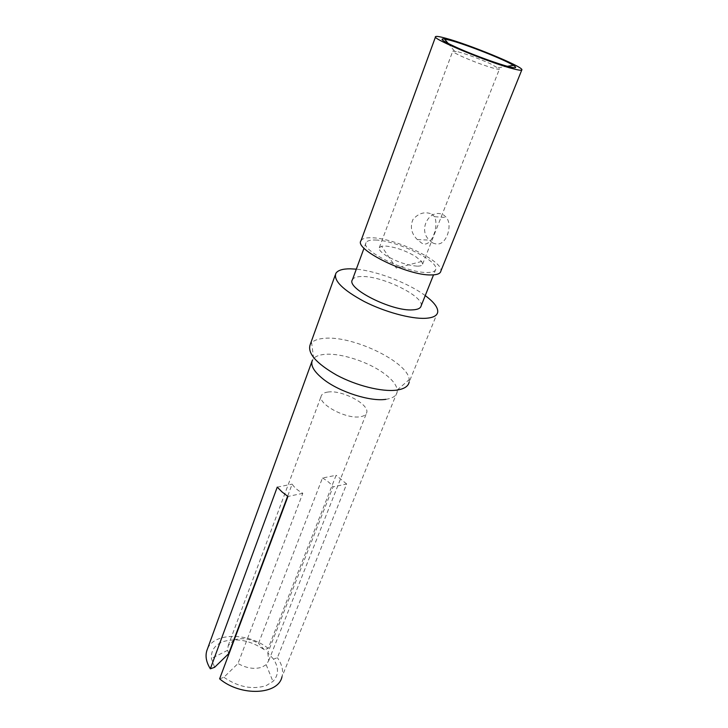 <?xml version="1.0" encoding="UTF-8"?>
<svg xmlns="http://www.w3.org/2000/svg" width="728" height="728" viewBox="0 0 728 728"><rect width="100%" height="100%" fill="white"/><g stroke="black" fill="none" stroke-linecap="round" stroke-linejoin="round"><path stroke-width="0.55" stroke-dasharray="3.64 2.73" d="M234.143 640.067L235.253 639.648C242.624 637.591 250.368 638.838 258.495 643.388L322.468 478.023L336.099 475.275L268.177 648.375L264.31 649.74C250.778 640.649 237.292 637.874 223.86 641.404C215.051 644.58 210.902 650.259 211.411 658.467L214.614 667.303M264.31 649.74L258.495 643.388M219.619 678.842L223.887 677.277L237.992 663.517L302.793 493.32C297.816 490.517 294.267 487.46 292.146 484.129L287.606 496.259M223.887 677.277C238.293 687.086 252.389 689.88 266.166 685.64L272.954 681.435C278.788 675.165 278.979 667.731 273.537 659.131L277.395 657.712L346.646 483.993L333.051 486.886L267.804 652.861L273.537 659.131M267.804 652.861L268.696 660.751L266.166 664.673L261.898 667.203C254.436 669.514 246.474 668.286 237.992 663.517M432.559 242.852C439.266 245.909 444.298 243.025 447.656 234.207C449.84 227.218 449.449 221.658 446.501 217.526L443.579 214.933C429.802 207.653 417.599 229.538 429.293 240.104L432.559 242.852M431.795 214.087L434.58 216.707C439.475 227.136 430.13 250.514 420.766 242.388L417.326 239.594C411.356 233.615 409.9 226.918 412.949 219.483C418.6 213.095 424.888 211.302 431.795 214.087M417.217 266.148C407.289 265.392 396.906 261.88 386.077 255.601C380.908 252.252 378.651 249.613 379.288 247.702L381.572 246.246L385.048 246C394.804 246.874 404.895 250.314 415.342 256.301L421.658 261.461L422.604 264.137C422.258 265.493 420.466 266.166 417.217 266.148M458.058 51.788C467.877 54.573 478.651 58.558 490.39 63.736L499.49 68.969C499.49 69.478 497.897 69.333 494.694 68.532C484.73 65.757 473.628 61.662 461.397 56.238C455.482 53.49 452.616 51.788 452.789 51.106L458.058 51.788M361.024 240.677C362.307 238.511 365.938 237.546 371.908 237.774C395.222 238.111 443.47 261.088 440.895 270.989M375.512 240.031C395.896 240.267 438.347 260.524 435.835 269.105C435.417 271.344 432.587 272.481 427.354 272.5C406.679 273.173 359.832 250.104 366.066 242.624C367.149 240.713 370.297 239.849 375.512 240.031M421.157 305.805C424.051 296.305 382.373 275.903 361.971 276.513C356.756 276.531 353.571 277.614 352.416 279.752M425.234 295.604C408.472 283.11 377.113 271.08 356.311 269.16M437.746 311.966L409.191 381.973L409.227 379.579C408.217 362.162 353.426 335.69 324.952 338.283C318.728 338.684 314.287 340.149 311.63 342.688L310.21 344.572M385.849 399.335C392.547 398.371 396.314 395.968 397.142 392.128L397.233 389.999C396.523 384.866 392.074 379.315 383.884 373.337C368.104 361.752 340.941 352.934 325.043 354.345C319.701 354.773 315.897 356.129 313.632 358.422L311.921 361.488M328.128 392.019C324.533 392.465 322.295 393.666 321.403 395.623C316.698 403.467 346.009 419.51 360.324 416.735C363.945 416.161 366.066 414.824 366.685 412.703C369.779 404.459 342.242 389.817 328.128 392.019M268.177 648.375C248.421 632.477 214.068 632.259 207.462 648.939M277.25 487.132L292.146 484.129M302.793 493.32L287.924 496.478M397.142 392.128L281.982 676.767C283.538 670.634 282.009 664.282 277.395 657.712M228.656 653.699L227.664 650.286L228.21 645.627L233.679 640.267M322.468 478.023C327.281 480.68 330.812 483.638 333.051 486.886M346.646 483.993L336.099 475.275M434.58 216.707L446.501 217.526M421.658 261.461L396.296 268.059L381.572 246.246M379.288 247.702L452.789 51.106M454.39 50.996L448.211 43.507M366.066 242.624L364.027 248.175M335.863 273.355L335.28 274.957M313.632 358.422L311.63 342.688M228.21 645.627L321.403 395.623M422.604 264.137L499.49 68.969M498.152 67.731L507.416 66.293M227.664 650.286L211.411 658.467M417.326 239.594L429.293 240.094M435.835 269.105L433.533 274.875M266.166 664.673L272.954 681.435M397.233 389.999L409.227 379.579M268.696 660.751L366.685 412.703"/><path stroke-width="1.09" d="M450.332 40.34L444.48 38.984C438.456 38.366 443.689 41.724 460.196 49.067C475.957 55.901 497.734 63.8 508.399 66.557C515.943 68.45 517.617 68.05 513.422 65.356C504.65 59.669 467.112 44.808 450.332 40.34M445.636 38.22C468.659 44.326 521.767 66.121 521.921 69.651C522.194 70.634 519.401 70.379 513.531 68.869C490.435 63.2 430.23 38.184 435.608 36.627C436.345 36.063 439.694 36.591 445.636 38.22M521.739 70.088L440.895 270.989C440.467 273.591 437.255 274.911 431.267 274.947C407.562 275.803 353.562 249.14 361.024 240.677L435.517 36.873M364.027 248.175L352.416 279.752C345.873 288.215 391.773 311.484 412.512 309.882C417.754 309.637 420.629 308.281 421.157 305.805L433.533 274.875M356.311 269.16L350.323 268.823C342.606 268.778 337.792 270.288 335.863 273.355C333.324 280.544 342.815 289.953 364.319 301.565C384.748 311.957 410.838 319.046 425.298 318.318C433.06 317.872 437.209 315.752 437.746 311.966C438.019 307.444 433.843 301.993 425.234 295.604M335.28 274.957L310.21 344.572C307.216 353.062 316.034 363.254 336.664 375.129C356.292 385.676 381.791 392.01 396.278 390.172C404.067 389.107 408.372 386.377 409.191 381.973M312.421 360.123C310.174 365.31 313.941 371.771 323.714 379.497C339.739 392.055 370.352 401.765 385.849 399.335M287.606 496.259L228.656 653.699L214.614 667.303L210.337 668.814L277.25 487.132L281.991 491.9L287.924 496.478L219.619 678.842C240.841 696.796 278.433 694.894 281.982 676.767M311.921 361.488L207.462 648.939C204.914 654.982 205.869 661.606 210.337 668.814M233.679 640.267L234.143 640.067M448.211 43.507L444.48 38.984M507.416 66.293L513.422 65.356"/></g></svg>
